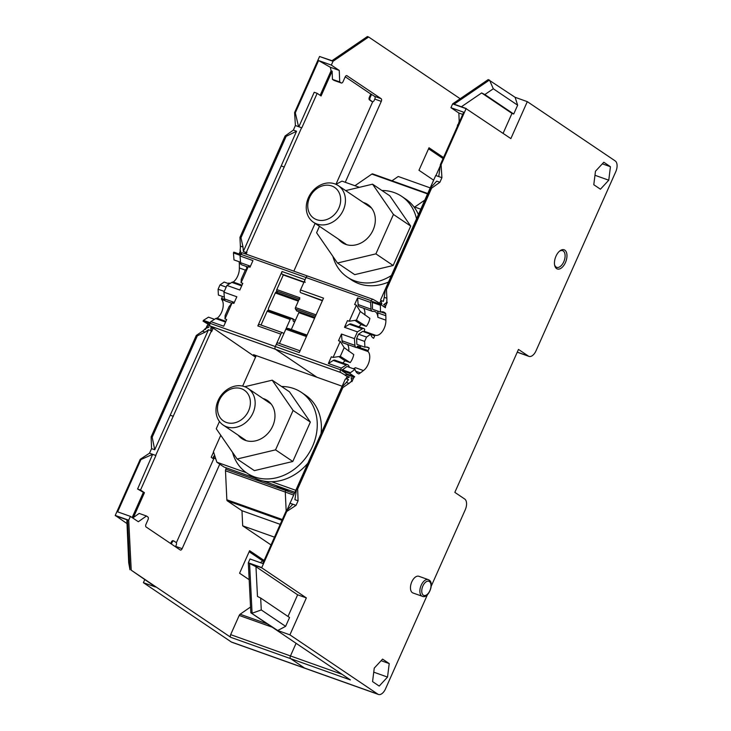 <?xml version="1.0" encoding="UTF-8"?>
<svg xmlns="http://www.w3.org/2000/svg" width="731" height="731" viewBox="0 0 731 731"><rect width="100%" height="100%" fill="white"/><g stroke="black" fill="none" stroke-linecap="round" stroke-linejoin="round"><path stroke-width="1.1" d="M219.757 464.167L182.138 548.67A2.211 1.215 109.6 0 1 180.365 550.059A2.211 1.215 109.6 0 1 180.219 549.977L146.118 526.987A2.211 1.215 109.6 0 1 145.981 524.291L148.028 519.686A2.211 1.215 -70.4 0 0 147.9 516.991L146.447 516.004L138.323 521.733L130.401 516.388L128.702 520.198L115.242 515.41L140.224 459.306L149.508 453.193L152.66 454.307L140.928 459.561L117.645 511.846L130.401 516.388M213.553 452.005L211.195 457.304L212.84 458.41L213.909 456.007L214.019 458.163L176.345 542.786M173.229 540.794A2.211 1.215 109.6 0 0 173.073 540.712A2.211 1.215 109.6 0 0 171.301 542.11L170.661 543.544M146.447 516.004L139.182 513.418L133.398 517.493L132.357 517.128L143.395 492.319L137.583 489.002L152.66 454.307L155.904 455.523L140.526 490.053L144.446 492.694L133.398 517.493M155.703 455.395L211.149 331.426L211.579 331.719L210.83 327.735L213.023 328.521L211.579 331.719M225.888 321.357L217.271 318.287A4.423 2.421 109.6 0 0 215.7 318.561L210.82 321.622L210.062 323.321A2.211 1.215 109.6 0 0 210.199 326.026L255.53 357.185M214.019 458.163L215.746 458.776M171.365 544.01L172.087 542.384A2.211 1.215 -70.4 0 1 173.85 540.995A2.211 1.215 -70.4 0 1 174.005 541.068L176.061 542.457A2.211 1.215 -70.4 0 1 176.189 545.152L175.659 546.359A2.211 1.215 -70.4 0 1 175.449 546.77M213.909 456.007L214.969 456.382M342.154 386.224L316.925 377.242L275.432 349.254L316.925 377.242L253.547 354.672L255.932 356.28M299.765 299.244A1.325 0.731 -70.4 0 1 299.829 297.773L276.802 289.577A1.325 0.731 109.6 0 0 276.747 291.048L277.387 292.044A2.211 1.215 109.6 0 0 276.994 291.724A2.211 1.215 109.6 0 0 275.231 293.113L268.725 307.714A2.211 1.215 109.6 0 0 269.008 310.492A2.211 1.215 109.6 0 0 269.154 310.529L268.122 310.401A1.325 0.731 109.6 0 0 267.153 311.251L290.18 319.456L283.893 333.574L282.76 332.806A2.211 1.215 -70.4 0 0 282.605 332.724A2.211 1.215 -70.4 0 0 280.832 334.122L275.295 346.558A2.211 1.215 109.6 0 0 275.432 349.254A2.211 1.215 -70.4 0 1 275.295 346.558L276.272 344.356A2.211 1.215 109.6 0 1 278.045 342.967A2.211 1.215 109.6 0 1 278.2 343.04M290.18 319.456A1.325 0.731 -70.4 0 1 291.148 318.597L293.232 319.292A2.211 1.215 109.6 0 0 293.707 321.549A2.211 1.215 109.6 0 0 295.47 320.151L293.213 319.346M299.171 311.845L295.47 320.151M316.084 314.869L295.479 307.532L299.829 297.773M305.192 282.413A2.211 1.215 -70.4 0 1 305.055 279.708L306.033 277.515A2.211 1.215 -70.4 0 1 307.806 276.126A2.211 1.215 -70.4 0 1 307.961 276.199A2.211 1.215 109.6 0 0 307.806 276.126A2.211 1.215 109.6 0 0 306.033 277.515L240.801 254.287A2.211 1.215 109.6 0 1 242.573 252.889A2.211 1.215 109.6 0 1 242.719 252.972M209.751 325.167L203.063 321.165L203.428 320.342L208.499 317.163L214.512 319.31M209.943 323.614L203.063 321.165M208.171 324.601L207.54 325.039L210.099 325.953M207.54 325.039A13.286 7.273 -70.4 0 1 206.836 326.309L209.029 327.095L205.228 328.612A13.286 7.273 -70.4 0 1 202.478 331.207L205.128 332.157L208.481 329.772L211.003 330.668L210.83 327.735M211.003 330.668L211.149 331.426M208.481 329.772L154.725 449.757L151.564 448.633L149.508 453.193M154.725 449.757L152.185 437.239L151.134 436.864L151.564 448.633M333.025 61.285L368.634 36.998L367.382 36.55L331.975 60.7L319.566 56.488L333.025 61.285L331.326 65.096L339.257 70.441L330.348 67.27L318.579 60.554L331.326 65.096M239.942 237.401L240.983 237.776L243.021 247.051L240.371 246.1L239.942 237.401L285.09 135.984L293.378 130.1L295.397 125.513L294.593 112.592L319.566 56.488M240.371 246.1A13.286 7.273 -70.4 0 1 240.07 250.358L241.559 254.041M239.11 254.013A13.286 7.273 -70.4 0 0 239.357 253.255L240.526 250.605M240.536 262.237L233.993 259.907L233.436 252.944L233.801 252.122L240.673 254.571M239.211 261.762L239.302 263.562A44.253 24.233 -70.4 0 1 239.339 267.985A11.066 6.058 -70.4 0 1 233.216 282.038M230.457 283.226A11.066 6.058 -70.4 0 1 228.894 283.071A0.886 0.484 109.6 0 0 228.246 283.527M229.342 283.92L224.152 282.065L220.022 284.898L226.19 287.1M224.326 297.151L218.377 295.032L218.094 289.22L220.022 284.898M225.093 300.651L221.621 299.418A0.886 0.484 109.6 0 1 221.621 298.385L222.471 296.484M221.621 299.418A11.066 6.058 -70.4 0 1 222.745 308.829A11.066 6.058 -70.4 0 1 217.098 318.241M206.836 326.309L205.393 329.517M202.478 331.207L196.283 335.447L151.134 436.864M115.242 515.41L127.039 523.624M427.434 594.696L385.502 688.885A8.854 4.843 -70.4 0 1 378.43 694.45L305.165 668.362A8.854 4.843 -70.4 0 1 304.562 668.061A8.854 4.843 109.6 0 0 305.165 668.362L231.91 642.275A8.854 4.843 109.6 0 1 231.298 641.973L143.386 582.68L144.72 579.692M286.177 511.088L285.282 492.073A2.211 1.215 -70.4 0 1 285.62 490.455L285.949 489.706L285.62 490.455A2.211 1.215 109.6 0 0 285.282 492.073L286.177 511.088M414.742 207.028L424.976 199.974L414.742 207.028M271.027 544.942L242.692 525.836L274.5 537.157M294.191 493.507L225.815 469.165L226.382 467.886M225.815 469.165A2.211 1.215 109.6 0 0 225.486 470.782L226.848 499.757A2.211 1.215 109.6 0 0 227.314 500.845L241.979 510.731L242.692 525.836M249.161 579.683L239.576 573.223L249.609 550.69L263.745 560.22M250.541 607.004L240.124 614.232A2.211 1.215 109.6 0 0 239.201 615.447L230.658 634.645A2.211 1.215 109.6 0 0 230.795 637.341L290.591 658.64L304.562 668.061L290.591 658.64A2.211 1.215 -70.4 0 1 290.463 655.935L296.082 643.307L290.463 655.935A2.211 1.215 109.6 0 0 290.591 658.64L350.396 679.931L250.843 612.788L248.312 562.788L250.011 558.977L262.758 563.519L286.04 511.225L292.875 504.235L296.028 505.359L286.744 511.481L261.762 567.576L248.312 562.788M128.702 520.198L131.233 570.198L230.795 637.341M280.201 524.346L241.979 510.731M262.776 560.905L249.152 551.713M131.233 570.198L155.602 587.03L143.386 582.68M127.468 520.033L129.981 569.76L128.702 562.733L126.892 520.746L127.468 520.033L115.26 515.684M140.928 459.561L140.224 459.306M132.357 517.128L131.854 517.365M144.446 492.694L143.395 492.319M140.526 490.053L137.583 489.002M155.904 455.523L152.953 454.472M458.099 124.782L459.187 121.355M457.725 124.645A2.211 1.215 109.6 0 0 457.387 126.253L457.396 126.353M433.657 180.191L418.973 170.286L429.006 147.753L443.516 157.54M430.276 187.904L398.231 176.491L391.99 180.785M372.837 173.987A2.211 1.215 109.6 0 0 372.682 173.905A2.211 1.215 109.6 0 0 371.841 174.088L354.937 185.729M346.732 75.576L381.143 98.685A2.211 1.215 109.6 0 1 381.28 101.39L345.26 182.284M347.051 75.695A2.211 1.215 109.6 0 0 346.896 75.613A2.211 1.215 109.6 0 0 345.123 77.011L343.077 81.607A2.211 1.215 -70.4 0 1 341.313 82.996A2.211 1.215 -70.4 0 1 341.158 82.923L339.705 81.936L339.257 70.441M460.174 98.731L368.634 36.998M294.593 112.592L295.297 112.839L318.579 60.554M320.141 95.341L331.079 70.788L330.348 67.27M298.869 126.755L314.211 92.28L317.163 93.33L301.793 127.852L295.397 125.513M295.297 112.839L298.55 126.637M317.163 93.33L321.073 95.971L332.121 71.163L331.079 70.788M332.121 71.163L332.441 79.35L339.705 81.936M370.8 94.025L374.665 96.382A2.211 1.215 -70.4 0 1 374.802 99.078L374.263 100.284A2.211 1.215 -70.4 0 1 372.49 101.673L371.714 101.399A2.211 1.215 109.6 0 1 371.558 101.326L369.502 99.937A2.211 1.215 109.6 0 1 369.374 97.232L370.8 94.025L345.233 76.782M372.719 101.719L335.949 184.303L341.998 181.124L359.405 187.319M301.592 127.724L246.539 251.948L246.968 252.241L246.128 254.16M341.313 82.996L334.049 80.41A2.211 1.215 109.6 0 1 333.893 80.337L332.441 79.35M372.49 101.673A2.211 1.215 -70.4 0 1 372.344 101.6L370.288 100.211A2.211 1.215 -70.4 0 1 370.151 97.515L371.586 94.299M244.821 253.694L246.968 252.241M239.357 253.255L241.029 253.849M243.021 247.051L243.322 251.51L245.844 252.414L244.602 253.62M250.441 266.212L240.572 262.703L240.042 255.987L240.801 254.287M240.572 262.703A4.423 2.421 109.6 0 0 241.797 264.86L247.919 267.034M245.981 266.349A11.066 6.058 -70.4 0 1 246.932 268.259M233.436 252.944L240.307 255.393M245.424 270.141L239.339 267.985M240.042 255.987L252.953 260.583L249.984 267.254L248.238 266.632L241.066 282.733L242.811 283.354L239.841 290.024L226.93 285.428L231.828 282.367A4.423 2.421 109.6 0 1 233.39 282.093L242.007 285.163M232.12 302.826L224.956 318.926L225.166 315.363L229.041 306.673L232.12 302.826L233.865 303.447L236.835 296.777L223.924 292.181L226.93 285.428M223.924 292.181L224.463 298.897A4.423 2.421 109.6 0 0 225.687 301.062A4.423 2.421 109.6 0 0 225.861 301.108M224.956 318.926L226.701 319.548L223.732 326.218L210.82 321.622M259.733 324.61A2.211 1.215 109.6 0 0 259.578 324.527A2.211 1.215 109.6 0 0 257.815 325.925L282.038 271.512A2.211 1.215 109.6 0 0 282.166 274.216L304.041 282.002M210.3 322.782L203.428 320.342M248.238 266.632L245.15 270.479L241.285 279.169L241.066 282.733M261.013 325.039L267.153 311.251M276.802 289.577L283.299 274.975L282.166 274.216M303.904 282.312L283.299 274.975M218.094 289.22L224.271 291.422M293.378 130.1L296.548 131.224L286.141 136.359L285.09 135.984M286.141 136.359L240.983 237.776M296.548 131.224L243.322 251.51M246.539 251.948L245.844 252.414M428.549 148.777L443.059 158.563M205.128 332.157L197.333 335.821L196.283 335.447M197.333 335.821L152.185 437.239M238.187 435.164A22.926 18.997 -56 0 0 245.415 440.391A22.926 18.997 -56 0 0 272.745 426.027A22.926 18.997 -56 0 0 263.937 398.788A22.926 18.997 -56 0 0 262.932 398.468M244.748 386.717L272.215 380.184L293.094 410.447L275.55 449.857L237.127 459.004L216.248 428.741L219.474 421.495M293.094 410.447L310.355 422.079L292.802 461.489L275.55 449.857M310.355 422.079L289.476 391.816L272.215 380.184M237.127 459.004L254.379 470.636L292.802 461.489M281.572 386.489A48.685 40.342 124 0 1 293.807 388.554A48.685 40.342 124 0 1 301.364 392.364L305.512 395.16A48.685 40.342 124 0 1 321.028 433.657M307.906 463.143A48.685 40.342 124 0 1 258.628 479.691A48.685 40.342 124 0 1 251.071 475.881L246.923 473.085A48.685 40.342 124 0 1 232.522 452.334M301.364 392.364A48.685 40.342 124 0 1 310.255 450.936A48.685 40.342 124 0 1 254.479 476.895A48.685 40.342 124 0 1 246.923 473.085M338.535 239.174A22.926 18.997 -56 0 0 345.763 244.401A22.926 18.997 -56 0 0 373.093 230.037A22.926 18.997 -56 0 0 364.285 202.798A22.926 18.997 -56 0 0 363.28 202.478M345.653 190.599L372.563 184.185L393.442 214.457L375.898 253.867L337.475 263.014L316.596 232.75L319.456 226.308M393.442 214.457L410.703 226.089L393.15 265.499L375.898 253.867M410.703 226.089L389.824 195.826L372.563 184.185M337.475 263.014L354.727 274.646L393.15 265.499M381.92 190.499A48.685 40.342 124 0 1 394.155 192.564A48.685 40.342 124 0 1 401.712 196.374L405.86 199.17A48.685 40.342 124 0 1 418.488 214.759M388.545 282.02A48.685 40.342 124 0 1 358.976 283.701A48.685 40.342 124 0 1 351.419 279.891L347.271 277.095A48.685 40.342 124 0 1 332.87 256.343M391.469 275.45A48.685 40.342 124 0 1 354.827 280.905A48.685 40.342 124 0 1 347.271 277.095M401.712 196.374A48.685 40.342 124 0 1 416.579 219.044M435.941 175.559L440.208 165.983M296.028 505.359L298.084 500.808L297.654 489.039L342.812 387.622L348.998 383.382A13.286 7.273 109.6 0 0 351.748 380.787L351.903 381.683L353.347 378.484A13.286 7.273 109.6 0 0 354.06 377.205L354.69 376.776L349.582 373.331L355.019 369.338A13.56 7.429 109.6 0 0 358.409 373.769A13.56 7.429 109.6 0 0 358.884 373.906L360.374 372.883A44.253 24.233 109.6 0 0 363.426 370.544A11.066 6.058 109.6 0 0 369.228 361.151A11.066 6.058 109.6 0 0 368.141 351.584A0.886 0.484 -70.4 0 1 368.15 350.56L369.246 348.084A14.565 7.977 109.6 0 0 368.844 347.782A14.565 7.977 109.6 0 0 367.839 347.271A14.565 7.977 109.6 0 0 364.897 347.207L364.614 341.395L366.542 337.073L370.672 334.241A14.565 7.977 109.6 0 0 373.614 338.279L374.711 335.803A0.886 0.484 -70.4 0 1 375.414 335.246A11.066 6.058 109.6 0 0 382.551 331.225A11.066 6.058 109.6 0 0 385.858 320.151A44.253 24.233 109.6 0 0 385.822 315.728L385.721 313.626A13.56 7.429 109.6 0 0 384.552 312.502A13.56 7.429 109.6 0 0 383.62 312.027A13.56 7.429 109.6 0 0 380.513 312.073L372.49 309.222L372.298 301.437L380.321 304.297L385.429 307.733L385.383 306.846A13.286 7.273 109.6 0 0 385.877 305.43L383.684 304.644L386.589 302.524A13.286 7.273 109.6 0 0 386.891 298.275L384.241 297.334L385.411 289.202L430.568 187.785L436.745 181.142L439.907 182.275L441.917 177.688L435.722 175.486L380.668 299.71L381.884 304.005L379.681 303.219L380.851 300.569M346.074 378.685L347.161 376.282L340.664 372.481A2.211 1.215 -70.4 0 1 340.536 369.785L341.295 368.086L346.174 365.025A4.423 2.421 -70.4 0 1 347.737 364.742A4.423 2.421 -70.4 0 1 348.733 365.838A11.066 6.058 109.6 0 0 349.637 367.428M377.708 311.077L377.799 312.877A44.253 24.233 -70.4 0 1 377.836 317.3A11.066 6.058 109.6 0 0 375.515 311.909A11.066 6.058 109.6 0 0 374.756 311.525A11.066 6.058 109.6 0 0 372.984 311.379A4.423 2.421 -70.4 0 1 372.271 311.315A4.423 2.421 -70.4 0 1 371.046 309.158L370.516 302.442L371.275 300.743A2.211 1.215 -70.4 0 1 373.038 299.354A2.211 1.215 -70.4 0 1 373.194 299.427L379.681 303.219M322.371 300.752L300.633 292.647A2.211 1.215 109.6 0 1 300.496 289.951L306.033 277.515L371.275 300.743M295.479 307.532A1.325 0.731 109.6 0 0 295.425 309.003L296.813 310.967M299.08 311.808A2.211 1.215 -70.4 0 1 298.815 312.649L314.568 318.259M291.313 329.498L298.815 312.649M288.818 328.621L286.808 328.356A1.325 0.731 109.6 0 0 285.83 329.215L306.426 336.552M279.48 343.479L285.83 329.215M377.854 302.57A13.286 7.273 -70.4 0 1 377.607 303.328M385.383 306.846L382.688 305.887M380.814 300.468L383.346 301.373L384.241 297.334M430.568 187.785L431.61 188.159L439.907 182.275M462.723 114.401L458.858 113.031L450.936 107.685L452.635 103.875L488.235 79.578L515.099 97.296L527.307 101.646L615.219 160.93A8.854 4.843 -70.4 0 1 615.758 171.739L536.024 350.807A8.854 4.843 -70.4 0 1 528.952 356.372A8.854 4.843 -70.4 0 1 528.349 356.061L518.489 349.418L454.837 492.365L464.697 499.017A8.854 4.843 -70.4 0 1 465.236 509.818L431.244 586.152M378.43 694.45A8.854 4.843 -70.4 0 1 377.817 694.139L231.298 641.973M289.905 634.855L277.698 630.506L285.611 626.348L261.269 609.937L260.675 598.04L257.476 596.441L255.969 566.708L249.573 563.51L261.78 567.85L306.353 597.912L289.905 634.855L377.817 694.139M380.513 312.073L380.321 304.297M385.877 305.43L387.293 302.205L386.589 302.524M386.891 298.275L386.461 289.577L431.61 188.159M441.917 177.688L441.113 164.758L466.086 108.663L510.859 138.588L527.307 101.646M389.221 663.593L382.578 659.106L374.254 668.116L372.563 681.594L379.206 686.08L387.531 677.07L389.221 663.593L381.107 660.705M610.44 166.714L603.806 162.236L595.473 171.237L593.791 184.724L600.434 189.201L608.759 180.201L610.44 166.714L602.335 163.826M556.602 268.606A10.179 5.574 109.6 0 0 565.438 262.557A10.179 5.574 109.6 0 0 564.825 250.139A10.179 5.574 109.6 0 0 559.855 250.897A10.179 5.574 109.6 0 0 554.692 265.399A10.179 5.574 109.6 0 0 556.602 268.606M422.354 596.313A8.854 4.843 109.6 0 1 421.741 596.012A8.854 4.843 -70.4 0 1 420.974 585.769A8.854 4.843 -70.4 0 1 428.293 579.637L418.872 576.284A8.854 4.843 109.6 0 0 411.553 582.415A8.854 4.843 109.6 0 0 412.321 592.649A8.854 4.843 109.6 0 0 412.933 592.96L422.354 596.313C428.211 599.21 434.826 583.137 429.097 580.048L428.293 579.637A8.854 4.843 -70.4 0 1 428.896 579.948M458.858 113.031L459.223 122.26M515.099 97.296L517.649 105.191L513.719 114.018L511.974 113.396L503.092 133.353M461.362 106.781L481.638 92.947L484.845 94.546L493.306 88.771L489.487 80.026L454.079 104.186L466.287 108.526M452.635 103.875L466.086 108.663M484.845 94.546L513.719 114.018M517.649 105.191L493.306 88.771M481.638 92.947L511.974 113.396M438.764 176.564L440.409 164.512L463.692 112.227L450.936 107.685M440.409 164.512L441.113 164.758M594.97 175.285L608.759 180.201M264.448 559.727L260.309 562.642M277.698 630.506L250.843 612.788M261.269 609.937L252.085 613.236L249.573 563.51M285.611 626.348L289.549 617.512L260.675 598.04M286.744 511.481L286.04 511.225M286.872 510.375L345.279 379.188L345.973 378.731L348.504 379.627L346.348 382.441L348.998 383.382M345.973 378.731L349.354 377.059L347.161 376.282M354.06 377.205L346.037 374.354A13.286 7.273 -70.4 0 1 345.324 375.624M353.347 378.484L351.154 377.699L351.903 381.683M354.69 376.776L346.668 373.916L341.56 370.48L346.997 366.478L355.019 369.338M346.668 373.916L346.037 374.354M353.164 368.68A11.066 6.058 109.6 0 0 355.403 367.684A44.253 24.233 -70.4 0 1 353.868 368.927M349.948 372.508L341.925 369.658M349.582 373.331L341.56 370.48M357.952 373.578L358.884 373.906M355.403 367.684L363.426 370.544M350.176 362.594L340.29 356.362L344.164 347.664L353.749 354.562A11.066 6.058 -70.4 0 1 350.176 362.594L344.941 360.73A11.066 6.058 -70.4 0 1 342.693 362.951M347.444 344.411A11.066 6.058 -70.4 0 1 348.742 351.191M341.295 368.086L328.383 363.49L331.353 356.81L333.098 357.432L340.271 341.34L338.526 340.719L341.496 334.04L342.026 340.765A4.423 2.421 109.6 0 0 343.25 342.921A4.423 2.421 109.6 0 0 343.424 342.967M357.651 346.247L360.346 347.207A12.39 6.789 109.6 0 0 359.085 346.467A12.39 6.789 109.6 0 0 357.331 346.275L357.002 346.997A0.886 0.484 -70.4 0 1 356.335 347.563A4.423 2.421 -70.4 0 1 356.161 347.517A4.423 2.421 -70.4 0 1 354.937 345.361L354.398 338.636L357.404 331.883L362.293 328.822A4.423 2.421 -70.4 0 1 363.864 328.548A4.423 2.421 -70.4 0 1 364.559 329.087A0.886 0.484 -70.4 0 1 364.531 330.092L364.212 330.814A12.39 6.789 109.6 0 0 365.025 332.23M370.672 334.241L362.649 331.381L358.51 334.213L356.591 338.535L356.874 344.347L364.897 347.207M360.346 347.207L360.968 345.8M363.864 328.548L350.953 323.952A4.423 2.421 109.6 0 0 349.391 324.226L344.502 327.296L357.404 331.883M344.502 327.296L347.472 320.617L349.217 321.238L356.381 305.138L354.636 304.516L357.605 297.846L370.516 302.442M341.496 334.04L354.398 338.636M300.496 289.951L323.522 298.147L299.299 352.561L276.272 344.356M357.605 297.846L358.144 304.562A4.423 2.421 109.6 0 0 359.36 306.718L372.271 311.315M366.295 326.401L356.408 320.16L360.273 311.47L369.868 318.369A11.066 6.058 -70.4 0 1 366.295 326.401L361.059 324.537A11.066 6.058 -70.4 0 1 358.811 326.748M363.545 308.208A11.066 6.058 -70.4 0 1 364.86 314.997M385.858 320.151L377.836 317.3M361.059 324.537L354.91 320.388M356.408 320.16L349.217 321.238M360.273 311.47L356.381 305.138M385.721 313.626L380.979 311.945M371.933 302.259L379.956 305.119M344.164 347.664L340.271 341.34M344.941 360.73L338.791 356.582M347.737 364.742L334.835 360.145A4.423 2.421 109.6 0 0 333.272 360.429L328.383 363.49M340.29 356.362L333.098 357.432M366.542 337.073L358.51 334.213M364.614 341.395L356.591 338.535M369.246 348.084L366.24 347.015M351.739 380.778L351.154 377.699M342.812 387.622L341.761 387.247L346.348 382.441M298.084 500.808L294.922 499.684L296.612 488.664L297.654 489.039M296.612 488.664L341.761 387.247M289.832 503.156L292.875 504.235M292.829 504.28L290.033 503.284M255.969 566.708L297.636 594.806L306.353 597.912M287.996 616.471L297.636 594.806M373.751 672.164L387.531 677.07M383.684 304.644L387.293 302.205M385.411 289.202L386.461 289.577M559.379 251.3A8.854 4.843 -70.4 0 1 562.632 250.66A8.854 4.843 -70.4 0 1 563.236 250.971A8.854 4.843 -70.4 0 1 563.775 261.771A8.854 4.843 -70.4 0 1 556.693 267.336A8.854 4.843 -70.4 0 1 556.09 267.034A8.854 4.843 -70.4 0 1 554.573 264.777M294.767 492.237L263.059 480.943M254.443 477.882L224.042 467.054L216.851 462.202L213.452 451.694L220.762 435.283M315.107 223.375L293.835 271.146M256.225 355.622L242.655 386.096M420.919 209.23L413.837 206.709M216.851 462.202L246.411 472.729M271.731 481.747L295.653 490.263M226.418 422.463A18.586 15.406 124 0 1 219.273 400.387A18.586 15.406 124 0 1 241.431 388.737A18.586 15.406 124 0 1 248.577 410.822A18.586 15.406 124 0 1 226.418 422.463M244.51 386.635A22.131 18.339 -56 0 0 218.13 400.497A22.131 18.339 -56 0 0 223.193 425.058A22.131 18.339 -56 0 0 226.628 426.785A22.131 18.339 124 0 0 251.985 414.989A22.131 18.339 124 0 0 247.937 388.362A22.131 18.339 124 0 0 244.51 386.635M276.236 485.64A42.709 35.39 -56 0 0 282.404 488.673A42.709 35.39 -56 0 0 289.22 490.263M316.697 219.684A18.586 15.406 124 0 1 309.56 197.608A18.586 15.406 124 0 1 331.719 185.957A18.586 15.406 124 0 1 338.864 208.043A18.586 15.406 124 0 1 316.697 219.684M334.789 183.856A22.131 18.339 -56 0 0 308.409 197.717A22.131 18.339 -56 0 0 313.48 222.279A22.131 18.339 -56 0 0 316.916 224.006A22.131 18.339 124 0 0 342.263 212.209A22.131 18.339 124 0 0 338.225 185.583A22.131 18.339 124 0 0 334.789 183.856M175.659 546.359L182.138 548.67M340.664 372.481L210.199 326.026M210.062 323.321L340.536 369.785M170.405 415.281L173.357 416.332M293.515 495.006L225.486 470.782M282.349 519.522L226.848 499.757M281.992 520.317L227.314 500.845M272.197 627.189L239.201 615.447M230.658 634.645L342.062 674.311M267.354 623.936L240.124 614.232M172.087 542.384L171.301 542.11M374.665 96.382L381.143 98.685M333.893 80.337L341.158 82.923M381.28 101.39L374.802 99.078M371.558 101.326L372.344 101.6M369.502 99.937L370.288 100.211M369.374 97.232L370.151 97.515M240.992 264.156L239.302 263.562M230.046 283.482L228.894 283.071M241.687 285.876L231.828 282.367M221.621 298.385L224.536 299.418M234.322 302.415L224.463 298.897M282.038 271.512L305.055 279.708M280.832 334.122L257.815 325.925M225.568 322.079L215.7 318.561M276.747 291.048L299.253 299.061M277.387 292.044L276.492 291.733M275.834 292.181L298.696 300.322M293.104 318.835L268.588 310.108M268.122 310.401L291.148 318.597M298.321 301.163L275.295 292.967M284.341 167.052L281.389 166.001M427.626 193.943L371.841 174.088M517.283 352.123L528.349 356.061M355.714 371.22L360.374 372.883M356.627 347.49L368.141 351.584M357.157 346.649L368.15 350.56M342.026 340.765L354.937 345.361M374.711 335.803L370.718 334.378M349.391 324.226L362.293 328.822M358.144 304.562L371.046 309.158M364.458 331.344L375.414 335.246M385.822 315.728L377.799 312.877M333.272 360.429L346.174 365.025M306.892 335.511L286.808 328.356M288.791 328.603L307.066 335.109L288.754 328.594M296.64 310.903L314.942 317.418L296.713 310.967M315.509 316.157L295.425 309.003M322.508 300.441L300.633 292.647M423.331 595.171A7.52 4.121 -70.4 0 1 422.874 585.997A7.52 4.121 -70.4 0 1 429.408 581.52A7.52 4.121 -70.4 0 1 429.855 590.703A7.52 4.121 -70.4 0 1 423.331 595.171M276.492 485.731A42.709 35.39 124 0 0 281.38 487.988A42.709 35.39 -56 0 0 286.662 489.35M173.85 540.995L173.073 540.712M225.687 301.062L231.791 303.237M373.038 299.354L242.573 252.889M268.588 310.099L293.131 318.844M275.806 292.217L298.677 300.359M282.605 332.724L259.578 324.527M372.682 173.905L427.799 193.532M528.952 356.372L517.246 352.205M343.25 342.921L356.161 347.517M300.075 350.816L278.045 342.967M245.671 440.208L223.193 425.058M271.155 404.024L247.937 388.362M346.019 244.218L313.48 222.279M371.503 208.033L338.225 185.583"/></g></svg>
